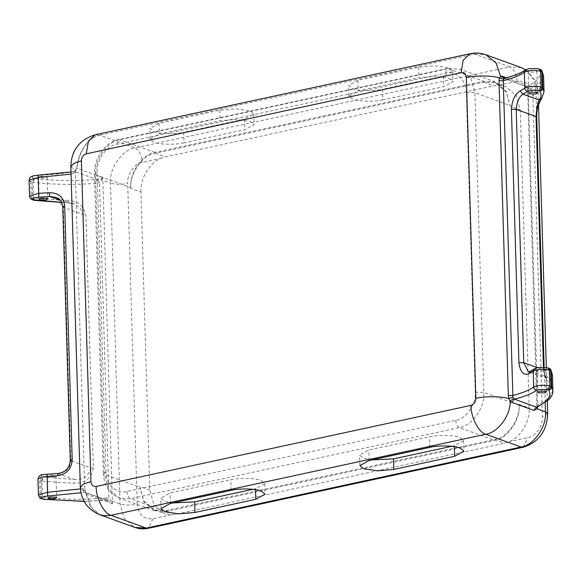 <?xml version="1.0" encoding="UTF-8"?>
<svg xmlns="http://www.w3.org/2000/svg" width="582" height="582" viewBox="0 0 582 582"><rect width="100%" height="100%" fill="white"/><g stroke="black" fill="none" stroke-linecap="round" stroke-linejoin="round"><path stroke-width="0.44" stroke-dasharray="2.91 2.18" d="M252.923 489.295L255.483 488.742L264.745 483.627L260.874 480.434C255.556 478.055 239.013 477.706 230.792 479.801L169.98 492.954L160.719 498.068L164.597 501.262L172.854 502.95M451.785 446.285L454.338 445.732L463.607 440.618L459.729 437.424C454.418 435.038 437.875 434.689 429.647 436.784L368.843 449.937L359.581 455.051L363.452 458.245L371.716 459.94M382.876 99.835C374.655 101.93 358.112 101.581 352.794 99.202L348.924 96.001L358.185 90.894L418.996 77.741L435.147 76.337L449.071 78.374L452.949 81.567L443.688 86.682L382.876 99.835L382.563 89.279L443.368 76.126L452.636 71.019L448.758 67.825L434.834 65.781L418.676 67.185L357.872 80.338L348.611 85.452L352.481 88.646C357.799 91.032 374.342 91.381 382.563 89.279M184.021 142.845C175.793 144.947 159.25 144.598 153.939 142.212L150.061 139.018L159.33 133.904L220.134 120.75L236.292 119.346L250.216 121.391L254.087 124.584L244.826 129.691L184.021 142.845L183.708 132.296L244.513 119.143L253.774 114.028L249.904 110.835L235.979 108.798L219.821 110.202L159.017 123.355L149.749 128.462L153.626 131.663C158.937 134.042 175.48 134.391 183.708 132.296M543.864 371.083L545.72 370.065L544.941 369.425L538.932 369.301L537.077 370.319L537.855 370.96L543.864 371.083M530.057 70.371L536.073 70.502L536.844 71.142L534.996 72.161L528.98 72.037L528.209 71.397L530.057 70.371M54.177 477.007L56.025 475.989L55.254 475.349L49.237 475.218L47.389 476.243L48.161 476.884L54.177 477.007M40.369 176.295L46.378 176.419L47.157 177.059L45.301 178.085L39.292 177.954L38.514 177.314L40.369 176.295M506.435 77.792L524.2 84.223L527.656 88.086L528.252 91.243L537.579 406.942M140.946 192.067C139.84 179.191 149.756 162.342 160.763 158.384L165.397 156.871L494.06 85.78L498.73 85.285L505.467 86.463L516.19 95.455L520.286 110.02L529.133 407.997C530.231 420.873 520.323 437.722 509.308 441.68L504.667 443.186L176.004 514.277L171.341 514.779L164.611 513.6L153.888 504.609L149.792 490.044L140.946 192.067L130.863 188.415C129.291 173.96 142.743 154.608 155.314 153.219L483.977 82.127L495.377 82.804L506.202 91.971L510.196 106.368L520.286 110.02M95.215 511.964L100.33 514.91L91.359 507.519L86.74 494.424L112.464 503.736L111.155 500.818L108.929 498.192L106.593 498.032L106.055 500.2L110.449 501.997L112.464 503.736L102.781 177.583L96.532 179.452C74.663 181.213 53.973 180.9 34.476 178.514L33.203 178.048C31.159 176.717 32.803 175.8 38.15 175.284C51.172 174.847 63.293 173.574 74.511 171.472L77.057 168.271C78.643 154.754 83.99 144.547 93.091 137.643C83.597 144.511 78.134 154.659 76.686 168.089L75.318 172.65L71.048 174.127M80.425 488.938L84.703 488.8L89.322 504.456L95.215 511.956L101.035 515.121M84.703 488.8L75.318 172.65M130.863 188.415L130.834 187.579C129.269 173.13 142.706 153.786 155.278 152.404L483.969 81.305L495.362 81.982L506.18 91.141L510.196 106.368M139.702 486.392L143.696 500.782L154.521 509.948L165.921 510.625L494.584 439.534C507.162 438.151 520.606 418.793 519.042 404.337L519.064 405.174C520.635 419.629 507.191 438.974 494.62 440.356L165.935 511.447L154.543 510.77L143.725 501.611L139.702 486.392L149.792 490.044M544.024 91.789L542.075 97.158C539.201 100.017 537.273 106.746 536.298 117.331L543.814 370.669C545.385 380.155 547.604 383.334 550.47 380.192C550.23 378.395 549.19 377.376 547.364 377.136L546.156 378.074L543.537 369.854L543.457 367.118M70.982 171.959L74.511 171.472L96.532 179.452L97.252 183.221L99.558 182.653L101.639 180.064L102.781 177.583L76.686 168.089M61.641 202.296L65.977 202.383L73.885 203.867L80.243 207.869L83.117 214.482L90.632 467.819C88.784 476.163 83.306 480.048 74.205 479.481L73.841 483.293C84.95 483.409 91.461 478.346 93.382 468.103L85.867 214.765C83.35 204.937 76.54 200.099 65.439 200.252L33.509 198.142L33.036 182.253C53.217 184.72 74.62 185.047 97.252 183.221M65.439 200.252L65.853 202.5L73.885 203.867L55.988 197.385L63.307 207.308L83.117 214.482L85.867 214.765M57.902 473.515L74.205 479.481L42.079 476.978C40.274 476.134 40.784 475.349 43.614 474.606L58.04 473.624C65.941 472.7 70.204 468.372 70.822 460.646L63.307 207.308M543.995 367.147L544.09 370.312C544.359 374.226 545.079 376.83 546.258 378.125L528.26 371.592L531.206 371.28L538.219 367.62L547.946 367.868M542.075 97.158L541.515 98.933M524.2 84.223L525.662 86.311L503.648 78.337L525.67 86.311L527.277 88.566L527.699 90.785L536.786 407.313M504.092 78.424L504.783 78.403C514.874 75.893 522.323 72.932 527.125 69.52L529.344 68.698L537.935 68.872L540.874 69.695M536.328 407.131L537.433 406.469L537.557 405.116L528.216 90.297L526.805 86.383C538.415 80.898 542.548 75.224 539.208 69.338L540.343 69.404M549.743 368.617L548.077 368.261C549.859 371.178 549.619 374.131 547.364 377.136L531.206 371.28M537.433 406.469L536.902 407.247M97.9 179.256L99.558 182.653L108.929 498.192L107.43 500.375L107.852 500.513L85.256 492.328L80.963 492.779M86.362 494.227L85.263 492.328L85.94 493.027M100.839 178.274L101.639 180.064L110.507 183.112L120.03 503.867L124.017 518.249L134.842 527.416M34.476 178.514L33.036 182.253L32.032 182.028L32.497 197.916L31.232 197.458L30.759 181.569L32.032 182.028L34.476 178.514M74.511 171.472L73.019 173.771M171.341 514.779L152.935 518.766C143.732 519.61 138.494 514.764 137.207 504.23C130.652 505.387 124.926 505.271 120.03 503.867L111.155 500.818L110.449 501.997M107.859 500.513L107.43 500.375M107.488 500.396L84.034 492.227L82.368 488.582M106.593 498.032C83.961 499.858 62.558 499.538 42.377 497.064L43.992 499.261M255.505 489.629L255.483 488.742M454.367 446.612L454.338 445.732M539.077 68.945L537.935 68.872M93.091 137.643L99.697 135.17L134.951 147.937C122.38 149.319 108.943 168.664 110.507 183.112C115.403 184.516 121.129 184.632 127.691 183.476C126.745 174.804 134.813 163.2 142.357 162.371L160.763 158.384M95.179 134.791L99.697 135.17L474.483 54.097L509.745 66.865L134.951 147.937C139.222 150.229 141.695 155.045 142.357 162.371M42.079 476.978L39.634 480.492L40.9 480.958L41.373 496.846L40.1 496.381L39.634 480.492L37.976 479.124M527.656 88.086L535.949 91.09L533.672 80.12L527.263 71.12M545.196 402.671L544.141 367.155M536.633 114.145L535.949 91.09L538.161 92.916L532.872 95.834L542.388 416.588C543.326 425.26 535.265 436.864 527.721 437.693L509.308 441.68M137.207 504.23L127.691 183.476M526.113 70.211L525.611 69.855M521.137 67.541L509.745 66.865C514.015 69.163 516.481 73.972 517.143 81.298C526.339 80.454 531.584 85.299 532.872 95.834M469.972 53.726L485.875 54.773M498.73 85.285L517.143 81.298M523.283 447.209L527.721 437.693M152.935 518.766L148.49 528.274M547.677 413.671L542.388 416.588M85.168 491.237L80.345 487.447M70.829 166.692L75.653 170.482M483.977 82.127L494.06 85.78M155.314 153.219L165.397 156.871M154.543 510.77L119.288 498.003C109.423 493.827 104.12 485.672 103.363 473.552L104.476 474.461L108.463 488.844L119.288 498.003L130.681 498.679L459.365 427.588C471.937 426.206 485.381 406.862 483.809 392.406L474.919 92.764L470.925 78.374L460.1 69.214L448.707 68.538L120.023 139.636C107.452 141.019 94.008 160.363 95.579 174.811L104.476 474.461L139.731 487.229M106.011 472.089L97.121 172.439C95.863 160.879 106.615 145.405 116.669 144.3L445.361 73.201C455.357 69.971 466.88 80.629 466.328 92.582L475.218 392.224C476.476 403.784 465.724 419.266 455.662 420.371L126.978 491.463C116.982 494.693 105.458 484.042 106.011 472.089L103.363 473.552L94.473 173.902L95.579 174.811L130.834 187.579M165.921 510.625L176.004 514.277M494.584 439.534L504.667 443.186M519.042 404.337L529.133 407.997M466.328 92.582L474.919 92.764L510.174 105.531M475.218 392.224L483.809 392.406L519.064 405.174M445.361 73.201L447.58 68.443L118.895 139.542L155.278 152.404M126.978 491.463C127.305 495.129 128.542 497.537 130.681 498.679L165.935 511.447M455.662 420.371C455.997 424.031 457.226 426.439 459.365 427.588L494.62 440.356M495.362 81.982L460.1 69.214L447.58 68.443L483.969 81.305M97.121 172.439L94.473 173.902C93.556 158.646 105.306 141.935 118.895 139.542L116.669 144.3M552.9 390.711L549.044 398.161L537.557 405.116L537.593 406.054M528.252 91.243L528.216 90.297L528.252 91.243L528.216 90.297L539.703 83.35L543.559 75.9M550.47 380.192L552.427 374.823M42.857 499.196L41.373 496.846L42.377 497.064L41.904 481.176L73.841 483.293M84.077 501.291L106.055 500.2M537.397 367.635L543.537 369.854L543.814 370.669L543.537 369.854M546.811 367.802L549.219 368.326M93.382 468.103L90.632 467.819L70.822 460.646M65.977 202.383L60.346 200.346M536.298 117.331L536.015 116.516M525.408 69.986L527.125 69.52M536 368.442L534.283 368.908M41.584 498.738L40.1 496.381L38.441 495.013M29.1 180.202L30.759 181.569L33.203 178.048M32.708 199.815L31.232 197.458L29.573 196.09M35.124 200.339L33.509 198.142L32.497 197.916L33.982 200.273M41.904 481.176L43.344 477.436L40.9 480.958L41.904 481.176M159.017 123.355L159.33 133.904M219.821 110.202L220.134 120.75M244.513 119.143L244.826 129.691M357.872 80.338L358.185 90.894M418.676 67.185L418.996 77.741M443.368 76.126L443.688 86.682M429.96 447.34L429.647 436.784M369.155 460.493L368.843 449.937M231.105 490.357L230.792 479.801M170.293 503.503L169.98 492.954M264.745 483.627L265.057 494.183M463.607 440.618L463.919 451.166M545.72 370.065L546.367 391.89M536.844 71.142L537.492 92.967M56.025 475.989L56.672 497.814M47.157 177.059L47.804 198.891M547.306 401.049L546.309 367.431M538.517 105.066L538.161 92.916L534.749 79.61L525.721 69.782M495.377 82.804L505.467 86.463M154.521 509.948L164.611 513.6M38.514 177.314L39.161 199.146M47.389 476.243L48.037 498.068M528.209 71.397L528.856 93.222M537.077 370.319L537.724 392.152M61.699 202.42L65.853 202.5M75.987 169.74L74.03 171.414M84.143 501.408L106.222 500.309M150.061 139.018L149.749 128.462M253.774 114.028L254.087 124.584M348.924 96.001L348.611 85.452M452.636 71.019L452.949 81.567M359.894 465.607L359.581 455.051M161.032 508.617L160.719 498.068"/><path stroke-width="0.87" d="M261.187 490.99L265.057 494.183L255.796 499.298L194.992 512.451L178.834 513.848L164.91 511.811L161.032 508.617L170.293 503.503L231.105 490.357C239.326 488.254 255.869 488.604 261.187 490.99M460.042 447.973L463.919 451.166L454.651 456.281L393.847 469.434L377.689 470.838L363.765 468.801L359.894 465.607L369.155 460.493L429.96 447.34C438.188 445.245 454.731 445.594 460.042 447.973M544.512 392.915L546.367 391.89L545.589 391.257L539.579 391.126L537.724 392.152L538.503 392.792L544.512 392.915M530.704 92.203L536.72 92.327L537.492 92.967L535.644 93.993L529.627 93.862L528.856 93.222L530.704 92.203M49.885 497.05L55.901 497.173L56.672 497.814L54.824 498.839L48.808 498.709L48.037 498.068L49.885 497.05M41.016 198.12L47.026 198.251L47.804 198.891L45.949 199.91L39.94 199.786L39.161 199.146L41.016 198.12M537.579 406.942L537.179 408.84L533.883 410.383L511.862 402.402L510.21 401.144L508.901 398.648L508.333 395.534L498.992 80.723L499.385 77.893L500.571 76.278L502.186 76.249L506.435 77.792M101.035 515.121L104.309 515.717L100.082 514.823M371.716 459.94L393.534 458.885L451.785 446.285M172.854 502.95L194.672 501.895L252.923 489.295M531.206 371.28L529.918 371.491L528.616 373.906C523.356 375.448 520.126 371.723 518.926 362.724L511.403 109.387C512.051 100.104 514.99 93.935 520.221 90.872L524.811 88.151L524.338 72.263C519.791 75.5 512.764 78.308 503.255 80.702L503.488 79.29L499.385 77.893C492.663 75.514 475.298 75.362 466.328 77.595C465.898 74.081 464.152 72.466 461.089 72.75L86.296 153.823C83.255 154.856 81.626 157.205 81.407 160.858L90.93 481.612C91.359 485.119 93.105 486.734 96.168 486.457L470.962 405.385C474.003 404.344 475.632 402.002 475.85 398.35L466.328 77.595M56.039 197.4L49.819 196.527L49.208 192.751C58.484 192.664 63.634 197.087 64.667 206.021L72.183 459.358C71.717 468.699 66.857 474.177 57.611 475.785L41.94 476.934L37.976 479.124L38.441 495.013L47.528 492.234L80.425 488.938M540.874 69.695L541.922 70.684L542.337 72.088L542.81 87.977C542.671 89.781 541.682 90.843 539.856 91.163L538.583 90.705C534.494 89.817 530.893 90.028 527.772 91.345L522.978 94.182C519.166 96.59 516.911 101.646 516.205 109.343L523.727 362.681L528.26 371.592L529.918 371.491L534.283 368.908L533.214 371.185L528.616 373.906M543.457 367.118L536.015 116.516C536.735 107.765 537.775 102.272 539.143 100.039C541.398 97.034 541.631 94.08 539.856 91.163L542.3 87.649L541.827 71.761L540.554 71.295C536.888 70.247 532.588 70.16 527.67 71.026L524.338 72.263L525.408 69.986L528.783 68.647L537.804 68.581L540.343 69.404L542.337 72.088L543.559 75.9L544.024 91.789L542.81 87.977L541.027 87.184L538.583 90.705M544.024 91.789L541.515 98.933L539.143 100.039L522.978 94.182L520.221 90.872M525.408 69.986C521.196 73.041 514.153 75.827 504.274 78.344L503.648 78.337L502.186 76.249M540.343 69.404L541.922 70.684L543.559 75.9M503.488 79.29L504.092 78.424L504.783 78.403L500.571 76.278L496.177 63.111L485.875 54.773C480.637 52.926 475.334 52.576 469.972 53.726L95.179 134.791C79.45 139.716 71.331 150.352 70.829 166.692L73.812 163.367L81.407 160.858M511.862 402.402L514.306 399.157L536.328 407.131C547.938 401.653 552.071 395.971 548.724 390.093C550.557 389.765 551.54 388.703 551.685 386.899L552.9 390.711L552.427 374.823L550.79 369.606L549.743 368.617M552.9 390.711C552.98 393.905 551.54 396.96 548.586 399.885L536.91 407.247L536.328 407.131L533.883 410.383M536.786 407.313L537.179 408.84L545.465 411.845L545.196 402.671M470.962 405.385C470.678 416.916 478.826 432.79 485.766 434.252L110.98 515.317L146.235 528.085L521.028 447.02L485.766 434.252C497.799 432.79 510.756 415.228 510.21 401.144L513.586 398.466L514.306 399.157C524.397 396.648 531.839 393.687 536.648 390.275L538.867 389.445L547.458 389.627L549.903 386.113L551.169 386.572L550.696 370.683L549.43 370.225C545.756 369.17 541.464 369.083 536.546 369.948L533.214 371.185L533.687 387.074L537.019 385.837C541.937 384.971 546.229 385.058 549.903 386.113L549.43 370.225L547.946 367.868L549.219 368.326L551.212 371.01L551.685 386.899L551.169 386.572L548.724 390.093L547.458 389.627M475.85 398.35C484.821 396.116 502.186 396.269 508.901 398.648L512.917 397.077L513.586 398.466M498.992 80.723L503.255 80.702L512.917 397.077M58.04 473.624L57.611 475.785M43.323 499.305L84.077 501.291M255.796 499.298L255.505 489.629M454.651 456.281L454.367 446.612M47.026 474.214L47.673 496.039C42.326 496.548 40.675 497.472 42.726 498.803L43.992 499.261L42.726 498.803M527.772 91.345C526.033 91.025 525.051 89.955 524.811 88.151C526.004 86.383 538.379 85.641 541.027 87.184L540.554 71.295L539.077 68.945M544.141 367.155L536.633 114.145M100.351 514.924L134.842 527.416L148.49 528.274L523.283 447.209L521.028 447.02C533.592 445.637 547.036 426.293 545.465 411.845L547.677 413.671L547.306 401.049M527.263 71.12L526.113 70.211M525.611 69.855L521.137 67.541L485.875 54.773M96.168 486.457C95.885 497.981 104.032 513.855 110.98 515.317L104.309 515.717M461.089 72.75L463.185 60.164L469.972 53.726M86.296 153.823L88.391 141.23L95.179 134.791M101.035 515.128C88.129 510.218 81.24 500.993 80.345 487.447L83.328 484.122L90.93 481.612M508.333 395.534L512.596 395.513C522.105 393.126 529.133 390.311 533.687 387.074C533.92 388.885 534.909 389.947 536.648 390.275M71.048 174.127L38.186 177.423L38.652 193.311L49.208 192.751M80.963 492.779L47.673 496.039M518.926 362.724L523.727 362.681L537.397 367.635M536.298 117.331L536.015 116.516L516.205 109.343L511.403 109.387M60.346 200.346L49.819 196.527L38.798 197.116C33.458 197.625 31.806 198.549 33.851 199.881L61.641 202.296M38.15 175.284L38.186 177.423L29.1 180.202L29.573 196.09L38.652 193.311L38.798 197.116M61.699 202.42L34.447 200.375M72.183 459.358C70.298 459.707 69.847 460.144 70.822 460.646L70.269 460.187L62.754 206.85C61.328 199.677 60.681 200.077 55.988 197.385M64.667 206.021C62.783 206.37 62.325 206.806 63.307 207.308L62.754 206.85M33.851 199.881L32.708 199.815C30.904 199.408 29.857 198.164 29.573 196.09M393.847 469.434L393.534 458.885M194.992 512.451L194.672 501.895M37.976 479.124C38.776 476.04 40.471 474.519 43.053 474.556L57.902 473.515C65.708 472.242 69.833 467.797 70.269 460.187M534.283 368.908L537.652 367.577L547.946 367.868M148.49 528.274C143.841 529.271 139.294 528.987 134.842 527.416M523.283 447.209C538.837 442.167 546.964 430.986 547.677 413.671M546.309 367.431L538.517 105.066M525.721 69.782L521.137 67.541M80.345 487.447L70.829 166.692M541.515 98.933C540.62 99.595 537.899 106.353 538.095 106.368C537.484 107.11 536.975 110.645 536.568 116.975L543.995 367.147M549.219 368.326L550.79 369.606L552.427 374.823M33.982 200.273L32.708 199.815M29.1 180.202C29.551 178.252 29.988 177.277 30.402 177.292C31.734 176.855 29.413 176.193 38.143 175.167L70.982 171.959M42.857 499.196L84.143 501.408M41.584 498.738C40.347 498.832 39.3 497.595 38.441 495.013"/></g></svg>
